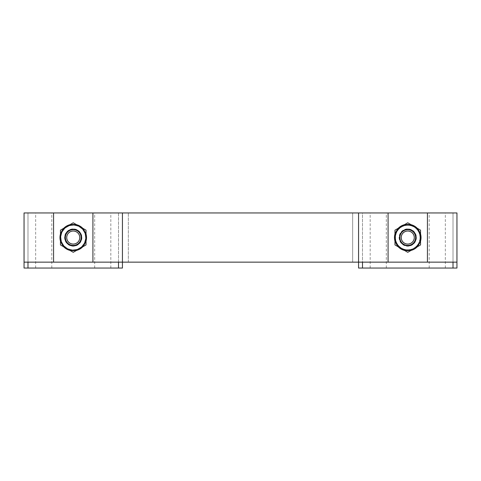 <?xml version="1.0" encoding="UTF-8"?>
<svg xmlns="http://www.w3.org/2000/svg" width="481" height="481" viewBox="0 0 481 481"><rect width="100%" height="100%" fill="white"/><g stroke="black" fill="none" stroke-linecap="round" stroke-linejoin="round"><path stroke-width="0.36" stroke-dasharray="2.4 1.8" d="M81.608 237.548A8.363 8.363 0 0 1 73.244 245.911A8.363 8.363 0 0 1 64.881 237.548A8.363 8.363 0 0 1 73.244 229.184A8.363 8.363 0 0 1 81.608 237.548A8.363 8.363 0 0 1 73.244 245.911A8.363 8.363 0 0 1 64.881 237.548A8.363 8.363 0 0 1 73.244 229.184A8.363 8.363 0 0 1 81.608 237.548A8.363 8.363 0 0 1 73.244 245.911A8.363 8.363 0 0 1 64.881 237.548A8.363 8.363 0 0 1 73.244 229.184A8.363 8.363 0 0 1 81.608 237.548A8.363 8.363 0 0 1 73.244 245.911A8.363 8.363 0 0 1 64.881 237.548A8.363 8.363 0 0 1 73.244 229.184A8.363 8.363 0 0 1 81.608 237.548A8.363 8.363 0 0 1 73.244 245.911A8.363 8.363 0 0 1 64.881 237.548A8.363 8.363 0 0 1 73.244 229.184A8.363 8.363 0 0 1 81.608 237.548A8.363 8.363 0 0 1 73.244 245.911A8.363 8.363 0 0 1 64.881 237.548A8.363 8.363 0 0 1 73.244 229.184A8.363 8.363 0 0 1 81.608 237.548A8.363 8.363 0 0 1 73.244 245.911A8.363 8.363 0 0 1 64.881 237.548A8.363 8.363 0 0 1 73.244 229.184A8.363 8.363 0 0 1 81.608 237.548A8.363 8.363 0 0 1 73.244 245.911A8.363 8.363 0 0 1 64.881 237.548A8.363 8.363 0 0 1 73.244 229.184A8.363 8.363 0 0 1 81.608 237.548M416.119 237.548A8.363 8.363 0 0 1 407.756 245.911A8.363 8.363 0 0 1 399.392 237.548A8.363 8.363 0 0 1 407.756 229.184A8.363 8.363 0 0 1 416.119 237.548A8.363 8.363 0 0 1 407.756 245.911A8.363 8.363 0 0 1 399.392 237.548A8.363 8.363 0 0 1 407.756 229.184A8.363 8.363 0 0 1 416.119 237.548A8.363 8.363 0 0 1 407.756 245.911A8.363 8.363 0 0 1 399.392 237.548A8.363 8.363 0 0 1 407.756 229.184A8.363 8.363 0 0 1 416.119 237.548A8.363 8.363 0 0 1 407.756 245.911A8.363 8.363 0 0 1 399.392 237.548A8.363 8.363 0 0 1 407.756 229.184A8.363 8.363 0 0 1 416.119 237.548A8.363 8.363 0 0 1 407.756 245.911A8.363 8.363 0 0 1 399.392 237.548A8.363 8.363 0 0 1 407.756 229.184A8.363 8.363 0 0 1 416.119 237.548A8.363 8.363 0 0 1 407.756 245.911A8.363 8.363 0 0 1 399.392 237.548A8.363 8.363 0 0 1 407.756 229.184A8.363 8.363 0 0 1 416.119 237.548A8.363 8.363 0 0 1 407.756 245.911A8.363 8.363 0 0 1 399.392 237.548A8.363 8.363 0 0 1 407.756 229.184A8.363 8.363 0 0 1 416.119 237.548A8.363 8.363 0 0 1 407.756 245.911A8.363 8.363 0 0 1 399.392 237.548A8.363 8.363 0 0 1 407.756 229.184A8.363 8.363 0 0 1 416.119 237.548M27.988 262.145L27.988 212.951L27.988 262.145L24.05 262.145L27.988 262.145L27.988 212.951L24.05 212.951L24.05 262.145L456.95 262.145L456.95 212.951L24.05 212.951L24.05 262.145L456.95 262.145L456.95 212.951L24.05 212.951L24.05 262.145L24.05 212.951L122.439 212.951L122.439 262.145L27.988 262.145L122.439 262.145L122.439 212.951L27.988 212.951L122.439 212.951L122.439 262.145L122.439 212.951L24.05 212.951L27.988 212.951L24.05 212.951L24.05 262.145L24.05 212.951L24.05 262.145L24.05 212.951L24.05 262.145L456.95 262.145L456.95 212.951L24.05 212.951L24.05 262.145L456.95 262.145L456.95 212.951L24.05 212.951L24.05 262.145L456.95 262.145L456.95 212.951L24.05 212.951L24.05 262.145L456.95 262.145L456.95 212.951L24.05 212.951L24.05 262.145L456.95 262.145L456.95 212.951L358.561 212.951L358.561 268.049L456.95 268.049L456.95 212.951L24.05 212.951L24.05 262.145L128.337 262.145L128.337 212.951L24.05 212.951L24.05 262.145L128.337 262.145L128.337 212.951L24.05 212.951L24.05 262.145L128.337 262.145L128.337 212.951L24.05 212.951L24.05 262.145L128.337 262.145L128.337 212.951L24.05 212.951L122.439 212.951L118.5 212.951L118.5 268.049L27.988 268.049L27.988 212.951L118.5 212.951L118.5 262.145M102.76 212.951L110.828 212.951L102.76 212.951M102.76 268.049L110.828 268.049L102.76 268.049M43.729 212.951L51.798 212.951L43.729 212.951M43.729 268.049L51.798 268.049L43.729 268.049M81.313 237.548A8.069 8.069 0 0 1 73.244 245.617A8.069 8.069 0 0 1 65.175 237.548A8.069 8.069 0 0 1 73.244 229.479A8.069 8.069 0 0 1 81.313 237.548A8.069 8.069 0 0 1 73.244 245.617A8.069 8.069 0 0 1 65.175 237.548A8.069 8.069 0 0 1 73.244 229.479A8.069 8.069 0 0 1 81.313 237.548A8.069 8.069 0 0 0 73.244 229.479A8.069 8.069 0 0 0 65.175 237.548A8.069 8.069 0 0 0 73.244 245.617A8.069 8.069 0 0 0 81.313 237.548A8.069 8.069 0 0 0 73.244 229.479A8.069 8.069 0 0 0 65.175 237.548A8.069 8.069 0 0 0 73.244 245.617A8.069 8.069 0 0 0 81.313 237.548A8.069 8.069 0 0 0 73.244 229.479A8.069 8.069 0 0 0 65.175 237.548A8.069 8.069 0 0 0 73.244 245.617A8.069 8.069 0 0 0 81.313 237.548A8.069 8.069 0 0 0 73.244 229.479A8.069 8.069 0 0 0 65.175 237.548A8.069 8.069 0 0 0 73.244 245.617A8.069 8.069 0 0 0 81.313 237.548A8.069 8.069 0 0 0 73.244 229.479A8.069 8.069 0 0 0 65.175 237.548A8.069 8.069 0 0 0 73.244 245.617A8.069 8.069 0 0 0 81.313 237.548A8.069 8.069 0 0 0 73.244 229.479A8.069 8.069 0 0 0 65.175 237.548A8.069 8.069 0 0 0 73.244 245.617A8.069 8.069 0 0 0 81.313 237.548A8.069 8.069 0 0 1 73.244 245.617A8.069 8.069 0 0 1 65.175 237.548A8.069 8.069 0 0 1 73.244 229.479A8.069 8.069 0 0 1 81.313 237.548A8.069 8.069 0 0 1 73.244 245.617A8.069 8.069 0 0 1 65.175 237.548A8.069 8.069 0 0 1 73.244 229.479A8.069 8.069 0 0 1 81.313 237.548M118.5 268.049L122.439 268.049L122.439 212.951M24.05 268.049L27.988 268.049M53.565 262.145L53.565 212.951M92.923 212.951L92.923 262.145M453.012 262.145L453.012 212.951L453.012 262.145L453.012 212.951L362.5 212.951L362.5 262.145L358.561 262.145L456.95 262.145L456.95 212.951L456.95 262.145L352.663 262.145L352.663 212.951L456.95 212.951L358.561 212.951L453.012 212.951L358.561 212.951L362.5 212.951L362.5 262.145L453.012 262.145L358.561 262.145L358.561 212.951L358.561 262.145L358.561 212.951L358.561 262.145L456.95 262.145L352.663 262.145L352.663 212.951L456.95 212.951L456.95 262.145L456.95 212.951L456.95 262.145L456.95 212.951L352.663 212.951L352.663 262.145L456.95 262.145L453.012 262.145L456.95 262.145L456.95 212.951L352.663 212.951L352.663 262.145L456.95 262.145L456.95 212.951L456.95 262.145M378.24 212.951L370.172 212.951L378.24 212.951M378.24 268.049L370.172 268.049L378.24 268.049M437.271 212.951L445.34 212.951L437.271 212.951M437.271 268.049L445.34 268.049L437.271 268.049M399.687 237.548A8.069 8.069 0 0 0 407.756 245.617A8.069 8.069 0 0 0 415.825 237.548A8.069 8.069 0 0 0 407.756 229.479A8.069 8.069 0 0 0 399.687 237.548A8.069 8.069 0 0 0 407.756 245.617A8.069 8.069 0 0 0 415.825 237.548A8.069 8.069 0 0 0 407.756 229.479A8.069 8.069 0 0 0 399.687 237.548A8.069 8.069 0 0 1 407.756 229.479A8.069 8.069 0 0 1 415.825 237.548A8.069 8.069 0 0 1 407.756 245.617A8.069 8.069 0 0 1 399.687 237.548A8.069 8.069 0 0 1 407.756 229.479A8.069 8.069 0 0 1 415.825 237.548A8.069 8.069 0 0 1 407.756 245.617A8.069 8.069 0 0 1 399.687 237.548A8.069 8.069 0 0 0 407.756 245.617A8.069 8.069 0 0 0 415.825 237.548A8.069 8.069 0 0 0 407.756 229.479A8.069 8.069 0 0 0 399.687 237.548A8.069 8.069 0 0 0 407.756 245.617A8.069 8.069 0 0 0 415.825 237.548A8.069 8.069 0 0 0 407.756 229.479A8.069 8.069 0 0 0 399.687 237.548A8.069 8.069 0 0 0 407.756 245.617A8.069 8.069 0 0 0 415.825 237.548A8.069 8.069 0 0 0 407.756 229.479A8.069 8.069 0 0 0 399.687 237.548A8.069 8.069 0 0 0 407.756 245.617A8.069 8.069 0 0 0 415.825 237.548A8.069 8.069 0 0 0 407.756 229.479A8.069 8.069 0 0 0 399.687 237.548A8.069 8.069 0 0 1 407.756 229.479A8.069 8.069 0 0 1 415.825 237.548A8.069 8.069 0 0 1 407.756 245.617A8.069 8.069 0 0 1 399.687 237.548A8.069 8.069 0 0 1 407.756 229.479A8.069 8.069 0 0 1 415.825 237.548A8.069 8.069 0 0 1 407.756 245.617A8.069 8.069 0 0 1 399.687 237.548M453.012 268.049L453.012 212.951L456.95 212.951L358.561 212.951M388.077 262.145L388.077 212.951M427.435 212.951L427.435 262.145M399.885 237.548A7.87 7.87 0 0 0 407.756 245.418A7.87 7.87 0 0 0 415.626 237.548A7.87 7.87 0 0 0 407.756 229.677A7.87 7.87 0 0 0 399.885 237.548A7.87 7.87 0 0 0 407.756 245.418A7.87 7.87 0 0 0 415.626 237.548A7.87 7.87 0 0 1 407.756 245.418A7.87 7.87 0 0 1 399.885 237.548A7.87 7.87 0 0 0 407.756 245.418A7.87 7.87 0 0 0 415.626 237.548A7.87 7.87 0 0 0 407.756 229.677A7.87 7.87 0 0 0 399.885 237.548A7.87 7.87 0 0 1 407.756 229.677A7.87 7.87 0 0 1 415.626 237.548A7.87 7.87 0 0 0 407.756 229.677A7.87 7.87 0 0 0 399.885 237.548A7.87 7.87 0 0 1 407.756 229.677A7.87 7.87 0 0 1 415.626 237.548M420.544 237.548A12.789 12.789 0 0 0 407.756 224.759A12.789 12.789 0 0 0 394.967 237.548A12.789 12.789 0 0 1 414.153 226.473A12.789 12.789 0 0 1 420.544 237.548L420.544 230.165L407.756 222.781L394.967 230.165L394.967 237.548A12.789 12.789 0 0 0 407.756 250.336A12.789 12.789 0 0 0 420.544 237.548A12.789 12.789 0 0 1 401.364 248.623A12.789 12.789 0 0 1 394.967 237.548L394.967 244.931L407.756 252.315L420.544 244.931L420.544 237.548A12.789 12.789 0 0 0 401.364 226.473L407.756 222.781L420.544 230.165L420.544 244.931L414.153 248.623A12.789 12.789 0 0 0 420.544 237.548L420.544 230.165L414.153 226.473L407.756 222.781L401.364 226.473A12.789 12.789 0 0 1 420.544 237.548A12.789 12.789 0 0 1 414.153 248.623L407.756 252.315L401.364 248.623A12.789 12.789 0 0 0 414.153 248.623L407.756 252.315L394.967 244.931L394.967 237.548A12.789 12.789 0 0 0 401.364 248.623L394.967 244.931L394.967 237.548A12.789 12.789 0 0 1 401.364 226.473L394.967 230.165L401.364 226.473A12.789 12.789 0 0 0 394.967 237.548L394.967 230.165L394.967 237.548A12.789 12.789 0 0 0 414.153 248.623L420.544 244.931L420.544 237.548M65.374 237.548A7.87 7.87 0 0 0 73.244 245.418A7.87 7.87 0 0 0 81.115 237.548A7.87 7.87 0 0 0 73.244 229.677A7.87 7.87 0 0 0 65.374 237.548A7.87 7.87 0 0 0 73.244 245.418A7.87 7.87 0 0 0 81.115 237.548A7.87 7.87 0 0 1 73.244 245.418A7.87 7.87 0 0 1 65.374 237.548A7.87 7.87 0 0 0 73.244 245.418A7.87 7.87 0 0 0 81.115 237.548A7.87 7.87 0 0 0 73.244 229.677A7.87 7.87 0 0 0 65.374 237.548A7.87 7.87 0 0 1 73.244 229.677A7.87 7.87 0 0 1 81.115 237.548A7.87 7.87 0 0 0 73.244 229.677A7.87 7.87 0 0 0 65.374 237.548A7.87 7.87 0 0 1 73.244 229.677A7.87 7.87 0 0 1 81.115 237.548M86.033 237.548A12.789 12.789 0 0 0 73.244 224.759A12.789 12.789 0 0 0 60.456 237.548A12.789 12.789 0 0 1 79.636 226.473A12.789 12.789 0 0 1 86.033 237.548L86.033 230.165L73.244 222.781L60.456 230.165L60.456 237.548A12.789 12.789 0 0 0 73.244 250.336A12.789 12.789 0 0 0 86.033 237.548A12.789 12.789 0 0 1 66.847 248.623A12.789 12.789 0 0 1 60.456 237.548L60.456 244.931L73.244 252.315L86.033 244.931L86.033 237.548A12.789 12.789 0 0 0 66.847 226.473L73.244 222.781L86.033 230.165L86.033 244.931L79.636 248.623A12.789 12.789 0 0 0 86.033 237.548L86.033 230.165L73.244 222.781L66.847 226.473A12.789 12.789 0 0 1 86.033 237.548A12.789 12.789 0 0 1 79.636 248.623L73.244 252.315L66.847 248.623A12.789 12.789 0 0 0 79.636 248.623L73.244 252.315L66.847 248.623L60.456 244.931L60.456 237.548A12.789 12.789 0 0 0 66.847 248.623L60.456 244.931L60.456 237.548A12.789 12.789 0 0 1 66.847 226.473L60.456 230.165L66.847 226.473A12.789 12.789 0 0 0 60.456 237.548L60.456 230.165L60.456 237.548A12.789 12.789 0 0 0 79.636 248.623L86.033 244.931L86.033 237.548M407.756 228.986A8.562 8.562 0 0 1 416.318 237.548A8.562 8.562 0 0 1 407.756 246.11A8.562 8.562 0 0 1 399.2 237.548A8.562 8.562 0 0 1 407.756 228.986A8.562 8.562 0 0 0 399.2 237.548A8.562 8.562 0 0 0 407.756 246.11A8.562 8.562 0 0 0 416.318 237.548A8.562 8.562 0 0 0 407.756 228.986M415.253 248.509L414.772 247.805L415.253 248.509L418.879 244.805L420.809 240.001L420.755 234.818L418.723 230.05L415.019 226.425L410.209 224.495L410.185 225.336L405.327 225.336L405.164 224.519L404.461 224.681A13.282 13.282 0 0 1 421.037 237.548A13.282 13.282 0 0 1 407.756 250.829A13.282 13.282 0 0 1 394.474 237.548A13.282 13.282 0 0 1 407.756 224.266L405.164 224.519L405.327 225.336L400.841 227.194L397.402 230.627L395.544 235.119L395.544 239.977L397.402 244.468L400.841 247.901L405.453 249.813L405.309 250.601L405.459 249.759L405.309 250.601L405.453 249.813L400.962 247.955L400.499 248.671L400.962 247.955L400.499 248.671L400.932 247.998L397.498 244.558L396.795 245.045L397.498 244.558L396.795 245.045L397.456 244.588L395.592 240.103L394.757 240.284L395.592 240.103L394.757 240.278L395.544 240.109L395.544 235.251L394.703 235.101L395.544 235.251L394.703 235.101L395.49 235.245L397.354 230.754L396.633 230.291L397.354 230.754L396.633 230.291L397.306 230.724L400.745 227.291L400.258 226.587L400.745 227.291L400.258 226.587L400.715 227.242L405.206 225.385L405.026 224.549L407.756 224.266L411.051 224.681A13.282 13.282 0 0 0 407.756 224.266L410.209 224.495L410.052 225.336L405.194 225.336L405.026 224.549L405.327 225.336L405.026 224.549L400.258 226.587L396.633 230.291L394.703 235.101L394.757 240.278L396.795 245.045L400.499 248.671L405.309 250.601L407.756 250.829L404.461 250.415A13.282 13.282 0 0 0 411.051 250.415L407.756 250.829L410.491 250.547L415.253 248.515L414.796 247.853L415.253 248.515M417.255 246.837A13.282 13.282 0 0 0 420.544 241.131L418.801 244.925L417.255 246.837M420.544 233.964A13.282 13.282 0 0 0 417.255 228.265L418.801 230.171L420.544 233.964M398.262 228.265A13.282 13.282 0 0 0 394.967 233.964L396.711 230.171L398.262 228.265M394.967 241.131A13.282 13.282 0 0 0 398.262 246.837L396.711 244.925L394.967 241.131M410.065 225.282L410.209 224.495L410.065 225.282L414.676 227.194L410.065 225.282M415.013 226.425L414.55 227.14L415.019 226.425M418.723 230.05L418.019 230.537L414.58 227.098L418.109 230.627L418.723 230.05M420.755 234.818L419.919 234.993L418.061 230.507L419.973 235.119L420.755 234.818M420.809 239.995L419.973 239.845L419.973 234.987L419.973 239.977L420.809 240.001M418.879 244.805L418.163 244.342L420.021 239.857L418.109 244.468L418.879 244.805M414.772 247.805L418.205 244.372L414.772 247.805M410.491 250.547L410.311 249.711L414.796 247.853L410.185 249.759L410.347 250.577L410.185 249.759L405.327 249.759L410.317 249.759L410.491 250.547L410.311 249.711L410.491 250.547M400.378 226.503L400.841 227.194L400.378 226.503M396.711 230.171L397.402 230.627L396.711 230.171M394.733 234.956L395.544 235.119L394.733 234.956M394.733 240.139L395.544 239.977L394.733 240.139M396.711 244.925L397.402 244.468L396.711 244.925M400.378 248.593L400.841 247.901L400.378 248.593M405.164 250.577L405.327 249.759L405.164 250.577M415.133 248.593L414.676 247.901L415.133 248.593M418.801 244.925L418.109 244.468L418.801 244.925M420.785 240.139L419.973 239.977L420.785 240.139M420.785 234.956L419.973 235.119L420.785 234.956M418.801 230.171L418.109 230.627L418.801 230.171M415.133 226.503L414.676 227.194L415.133 226.503M410.347 224.519L410.185 225.336L410.347 224.519M74.369 246.031A8.562 8.562 0 0 1 64.761 238.672A8.562 8.562 0 0 1 72.12 229.064A8.562 8.562 0 0 1 81.728 236.424A8.562 8.562 0 0 1 74.369 246.031A8.562 8.562 0 0 0 81.728 236.424A8.562 8.562 0 0 0 72.12 229.064A8.562 8.562 0 0 0 64.761 238.672A8.562 8.562 0 0 0 74.369 246.031A8.562 8.562 0 0 1 64.761 238.672A8.562 8.562 0 0 1 72.12 229.064A8.562 8.562 0 0 1 81.728 236.424A8.562 8.562 0 0 1 74.369 246.031A8.562 8.562 0 0 0 81.728 236.424A8.562 8.562 0 0 0 72.12 229.064A8.562 8.562 0 0 0 64.761 238.672A8.562 8.562 0 0 0 74.369 246.031M76.539 250.415A13.282 13.282 0 0 1 74.988 250.715L72.529 250.811L72.439 249.976L72.384 250.805L74.988 250.715A13.282 13.282 0 0 1 60.077 239.291A13.282 13.282 0 0 1 71.495 224.38A13.282 13.282 0 0 1 86.412 235.804A13.282 13.282 0 0 1 74.988 250.715L77.525 250.12L77.255 249.338L81.578 246.837L82.119 247.432L81.578 246.837L77.375 249.272L77.657 250.072L77.375 249.272L77.657 250.072L82.119 247.432L81.578 246.837L82.119 247.432L85.221 243.284L84.5 242.941L85.221 243.284L86.508 238.263L85.702 238.221L86.508 238.263L85.768 233.135L85.017 233.405L85.768 233.135L83.129 228.673L82.534 229.215L83.129 228.673L78.98 225.571L78.637 226.292L78.98 225.571L73.954 224.284L73.912 225.138L73.954 224.284L71.495 224.38L68.825 225.024L69.096 225.775L68.825 225.024L64.37 227.663L61.261 231.812L59.981 236.832L60.714 241.967L63.36 246.422L67.508 249.531L72.529 250.811L72.571 249.958L77.387 249.32L77.657 250.072L74.988 250.715A13.282 13.282 0 0 0 86.412 235.804A13.282 13.282 0 0 0 71.495 224.38L68.825 225.024L69.114 225.829L68.963 224.976L71.495 224.38A13.282 13.282 0 0 0 60.077 239.291A13.282 13.282 0 0 0 74.988 250.715A13.282 13.282 0 0 1 60.077 239.291A13.282 13.282 0 0 1 71.495 224.38A13.282 13.282 0 0 1 86.412 235.804A13.282 13.282 0 0 1 74.988 250.715L72.529 250.811L72.571 249.958L77.387 249.32L77.657 250.072L74.988 250.715L69.949 250.415A13.282 13.282 0 0 0 74.988 250.715L77.525 250.12L77.255 249.338L77.657 250.072L77.255 249.338L77.657 250.072L82.119 247.432L85.221 243.284L86.508 238.263L85.768 233.135L83.129 228.673L78.98 225.571L73.954 224.284L71.495 224.38L76.539 224.681A13.282 13.282 0 0 0 69.949 224.681M63.745 228.265A13.282 13.282 0 0 0 60.456 233.964L61.327 231.686L63.745 228.265M60.456 241.131A13.282 13.282 0 0 0 63.745 246.837L60.456 241.131M82.738 246.837A13.282 13.282 0 0 0 86.033 241.131L85.161 243.41L82.738 246.837M86.033 233.964A13.282 13.282 0 0 0 82.738 228.265L86.033 233.964M77.525 250.12L77.255 249.338L77.525 250.12L82.01 247.529L81.542 246.795L84.5 242.941L85.221 243.284L84.452 242.917L85.221 243.284L84.452 242.917L85.702 238.221L86.508 238.263L85.654 238.221L86.508 238.263L85.654 238.221L85.017 233.405L85.768 233.135L84.963 233.417L85.768 233.129L84.963 233.417L82.534 229.215L83.129 228.673L82.491 229.251L83.123 228.673L82.491 229.251L78.613 226.341L78.974 225.565L78.613 226.341L79.106 225.631L83.219 228.782L85.816 233.267L86.496 238.408L85.161 243.41L82.01 247.529L81.542 246.795L82.119 247.432L81.542 246.795L82.119 247.432L81.542 246.795L84.5 242.941L85.221 243.284L84.452 242.917L85.702 238.221L86.508 238.263L85.654 238.221L85.017 233.405L85.768 233.135L84.963 233.417L82.534 229.215L83.129 228.673L82.491 229.251L78.637 226.292L78.98 225.571L78.613 226.341L73.912 225.138L73.954 224.284L73.912 225.138L69.096 225.775L65.025 228.192L62.067 232.052L60.816 236.748L61.454 241.564L63.889 245.767L67.743 248.719L72.571 250.012L72.529 250.811L72.571 249.958L72.384 250.805L67.382 249.465L67.743 248.719L72.439 249.976L77.255 249.338L81.463 246.903L84.415 243.043L85.672 238.354L85.029 233.538L82.6 229.329L78.74 226.377L74.044 225.12L69.096 225.775L68.825 225.024L69.114 225.829L64.911 228.259L64.37 227.663L64.941 228.301L61.989 232.155L61.261 231.812L62.037 232.179L60.78 236.874L59.981 236.832L60.834 236.88L61.472 241.696L60.714 241.967L61.52 241.678L63.955 245.881L63.36 246.422L63.997 245.851L67.851 248.803L67.508 249.531L67.875 248.755L72.571 250.012L72.384 250.805L72.439 249.976L77.255 249.338L81.463 246.903L84.415 243.043L85.672 238.354L85.029 233.538L82.6 229.329L78.74 226.377L74.044 225.12L74.098 224.296L74.044 225.12L69.228 225.757L65.025 228.192L62.067 232.052L60.816 236.748L61.454 241.564L63.889 245.767L67.743 248.719L72.571 250.012L72.529 250.811L67.508 249.531L67.875 248.755L67.382 249.465L63.264 246.314L63.889 245.767L67.851 248.803L67.508 249.531L67.875 248.755L67.508 249.531L63.36 246.422L63.997 245.851L63.264 246.314L60.672 241.829L61.454 241.564L63.955 245.881L63.36 246.422L63.997 245.851L63.36 246.422L60.714 241.967L61.52 241.678L60.714 241.967L61.454 241.564L60.672 241.829L59.987 236.694L60.816 236.748L61.472 241.696L60.714 241.967L61.52 241.678L60.714 241.967L59.981 236.838L60.816 236.748L59.981 236.832L60.816 236.748L59.987 236.694L61.327 231.686L62.037 232.179L60.78 236.874L59.981 236.832L60.834 236.88L59.981 236.838L61.261 231.812L62.037 232.179L61.327 231.686L64.478 227.573L65.025 228.192L61.989 232.155L61.261 231.812L62.037 232.179L61.261 231.812L64.37 227.663L64.941 228.301L64.478 227.573L68.963 224.976L69.228 225.757L68.963 224.976L71.495 224.38L74.098 224.296L79.106 225.631L78.74 226.377L73.918 225.09L73.954 224.284L74.044 225.12L74.098 224.296L74.044 225.12L69.228 225.757L64.911 228.259L64.37 227.663L64.941 228.301L64.37 227.663L68.825 225.024L69.114 225.829L68.963 224.976M82.491 229.251L83.219 228.782L82.491 229.251M84.963 233.417L85.816 233.267L84.963 233.417M85.654 238.221L86.496 238.408L85.654 238.221M84.452 242.917L85.161 243.41L84.452 242.917M401.064 237.548A6.692 6.692 0 0 0 407.756 244.24A6.692 6.692 0 0 0 414.448 237.548A6.692 6.692 0 0 1 407.756 244.24A6.692 6.692 0 0 1 401.064 237.548A6.692 6.692 0 0 1 407.756 230.856A6.692 6.692 0 0 1 414.448 237.548A6.692 6.692 0 0 0 407.756 230.856A6.692 6.692 0 0 0 401.064 237.548M66.552 237.548A6.692 6.692 0 0 0 73.244 244.24A6.692 6.692 0 0 0 79.936 237.548A6.692 6.692 0 0 1 73.244 244.24A6.692 6.692 0 0 1 66.552 237.548A6.692 6.692 0 0 1 73.244 230.856A6.692 6.692 0 0 1 79.936 237.548A6.692 6.692 0 0 0 73.244 230.856A6.692 6.692 0 0 0 66.552 237.548M82.01 247.529L81.463 246.903L82.01 247.529M85.161 243.41L84.415 243.043L85.161 243.41M86.496 238.408L85.672 238.354L86.496 238.408M85.816 233.267L85.029 233.538L85.816 233.267M83.219 228.782L82.6 229.329L83.219 228.782M79.106 225.631L78.74 226.377L79.106 225.631M64.478 227.573L65.025 228.192L64.478 227.573M61.327 231.686L62.067 232.052L61.327 231.686M59.987 236.694L60.816 236.748L59.987 236.694M60.672 241.829L61.454 241.564L60.672 241.829M63.264 246.314L63.889 245.767L63.264 246.314M67.382 249.465L67.743 248.719L67.382 249.465M408.88 246.031A8.562 8.562 0 0 1 399.272 238.672A8.562 8.562 0 0 1 406.631 229.064A8.562 8.562 0 0 1 416.239 236.424A8.562 8.562 0 0 1 408.88 246.031A8.562 8.562 0 0 0 416.239 236.424A8.562 8.562 0 0 0 406.631 229.064A8.562 8.562 0 0 0 399.272 238.672A8.562 8.562 0 0 0 408.88 246.031M406.012 224.38A13.282 13.282 0 0 0 394.588 239.291A13.282 13.282 0 0 0 409.505 250.715A13.282 13.282 0 0 0 420.923 235.804A13.282 13.282 0 0 0 406.012 224.38L403.343 225.024L398.881 227.663L395.779 231.812L394.492 236.832L395.232 241.967L397.871 246.422L402.02 249.531L407.046 250.811L406.956 249.976L407.046 250.811L407.088 249.958L411.904 249.32L412.175 250.072L407.046 250.811L407.082 250.012L402.26 248.719L406.956 249.976L406.902 250.805L409.505 250.715A13.282 13.282 0 0 1 394.588 239.291A13.282 13.282 0 0 1 406.012 224.38A13.282 13.282 0 0 1 420.923 235.804A13.282 13.282 0 0 1 409.505 250.715L412.037 250.12L411.772 249.338L415.975 246.903L418.933 243.043L420.184 238.354L419.546 233.538L417.111 229.329L413.257 226.377L408.429 225.138L408.471 224.284L406.012 224.38L408.616 224.296L413.618 225.631L417.736 228.782L420.328 233.267L421.013 238.408L419.672 243.41L416.522 247.529L412.037 250.12L411.772 249.338L412.175 250.072L416.63 247.432L419.739 243.284L421.019 238.263L420.286 233.135L417.64 228.673L413.492 225.571L408.471 224.284L408.429 225.138L403.613 225.775L403.343 225.024L403.625 225.829L399.422 228.259L398.881 227.663L399.458 228.301L396.5 232.155L395.779 231.812L396.548 232.179L395.298 236.874L394.492 236.832L395.346 236.88L395.983 241.696L395.232 241.967L396.037 241.678L398.466 245.881L397.871 246.422L398.508 245.851L402.363 248.803L402.02 249.531L402.387 248.755L402.026 249.531L402.363 248.803L398.4 245.767L397.877 246.422L398.466 245.881L395.971 241.564L395.232 241.967L395.983 241.696L395.328 236.748L394.492 236.838L395.298 236.874L396.584 232.052L395.779 231.812L396.5 232.155L399.458 228.301L398.881 227.663L399.422 228.259L403.745 225.757L403.475 224.976L406.012 224.38M408.429 225.09L408.471 224.284L408.561 225.12L408.616 224.296L408.561 225.12L403.625 225.829L403.475 224.976L398.989 227.573L399.537 228.192L398.989 227.573L395.839 231.686L396.584 232.052L395.839 231.686L394.504 236.694L395.328 236.748L394.504 236.694L395.184 241.829L395.971 241.564L395.184 241.829L397.781 246.314L398.4 245.767L397.781 246.314L401.894 249.465L402.26 248.719L401.894 249.465L406.902 250.805L406.956 249.976L411.772 249.338L416.089 246.837L416.63 247.432L416.059 246.795L419.011 242.941L419.739 243.284L418.963 242.917L420.22 238.221L421.019 238.263L420.166 238.221L419.528 233.405L420.286 233.135L419.48 233.417L417.045 229.215L417.64 228.673L417.003 229.251L413.149 226.292L413.492 225.571L413.125 226.341L408.429 225.09M413.492 225.565L413.125 226.341L413.492 225.571M417.64 228.673L417.003 229.251L417.64 228.673M420.286 233.129L419.48 233.417L420.286 233.135M421.019 238.263L420.166 238.221L421.019 238.263M419.739 243.284L418.963 242.917L419.739 243.284M416.63 247.432L416.059 246.795L416.63 247.432M412.175 250.072L411.886 249.272L412.175 250.072M416.522 247.529L415.975 246.903L416.522 247.529M419.672 243.41L418.933 243.043L419.672 243.41M421.013 238.408L420.184 238.354L421.013 238.408M420.328 233.267L419.546 233.538L420.328 233.267M417.736 228.782L417.111 229.329L417.736 228.782M413.618 225.631L413.257 226.377L413.618 225.631M362.5 268.049L362.5 262.145M416.414 237.548A8.658 8.658 0 0 1 407.756 246.206A8.658 8.658 0 0 1 399.098 237.548A8.658 8.658 0 0 1 407.756 228.89A8.658 8.658 0 0 1 416.414 237.548M81.902 237.548A8.658 8.658 0 0 1 73.244 246.206A8.658 8.658 0 0 1 64.586 237.548A8.658 8.658 0 0 1 73.244 228.89A8.658 8.658 0 0 1 81.902 237.548M110.828 268.049L110.828 212.951M51.798 268.049L51.798 212.951M35.66 268.049L35.66 212.951M94.691 268.049L94.691 212.951M370.172 268.049L370.172 212.951M429.202 268.049L429.202 212.951M445.34 268.049L445.34 212.951M386.309 268.049L386.309 212.951"/><path stroke-width="0.72" d="M362.5 262.145L362.5 268.049L358.561 268.049L358.561 262.145L122.439 262.145L122.439 268.049L24.05 268.049L24.05 262.145L24.05 268.049M362.5 268.049L456.95 268.049L456.95 262.145L358.561 262.145L358.561 212.951L122.439 212.951L122.439 262.145L24.05 262.145L24.05 212.951L122.439 212.951M92.923 262.145L92.923 212.951M53.565 212.951L53.565 262.145M456.95 262.145L456.95 212.951L388.077 212.951L388.077 262.145M358.561 212.951L388.077 212.951M427.435 262.145L427.435 212.951M401.244 237.548A6.512 6.512 0 0 1 407.756 231.036A6.512 6.512 0 0 1 414.267 237.548A6.512 6.512 0 0 1 407.756 244.059A6.512 6.512 0 0 1 401.244 237.548M399.885 237.548A7.87 7.87 0 0 1 407.756 229.677A7.87 7.87 0 0 1 415.626 237.548A7.87 7.87 0 0 1 407.756 245.418A7.87 7.87 0 0 1 399.885 237.548M66.733 237.548A6.512 6.512 0 0 1 73.244 231.036A6.512 6.512 0 0 1 79.756 237.548A6.512 6.512 0 0 1 73.244 244.059A6.512 6.512 0 0 1 66.733 237.548M65.374 237.548A7.87 7.87 0 0 1 73.244 229.677A7.87 7.87 0 0 1 81.115 237.548A7.87 7.87 0 0 1 73.244 245.418A7.87 7.87 0 0 1 65.374 237.548M411.051 250.415A13.282 13.282 0 0 0 417.255 246.837L415.133 248.593L411.051 250.415M420.544 241.131A13.282 13.282 0 0 0 420.544 233.964L420.544 241.131M417.255 228.265A13.282 13.282 0 0 0 411.051 224.681L415.133 226.503L417.255 228.265M404.461 224.681A13.282 13.282 0 0 0 398.262 228.265L400.378 226.503L404.461 224.681M394.967 233.964A13.282 13.282 0 0 0 394.967 241.131L394.967 233.964M398.262 246.837A13.282 13.282 0 0 0 404.461 250.415L400.378 248.593L398.262 246.837M69.949 224.681A13.282 13.282 0 0 0 63.745 228.265L68.963 224.976M60.456 233.964A13.282 13.282 0 0 0 60.456 241.131L59.987 236.694L60.456 233.964M63.745 246.837A13.282 13.282 0 0 0 69.949 250.415L67.382 249.465L63.745 246.837M76.539 250.415A13.282 13.282 0 0 0 82.738 246.837L77.525 250.12M86.033 241.131A13.282 13.282 0 0 0 86.033 233.964L86.496 238.408L86.033 241.131M82.738 228.265A13.282 13.282 0 0 0 76.539 224.681L79.106 225.631L82.738 228.265M394.967 230.165L407.756 222.781L420.544 230.165L420.544 237.548A12.789 12.789 0 0 0 401.364 226.473A12.789 12.789 0 0 0 394.967 237.548L394.967 230.165M420.544 244.931L420.544 237.548A12.789 12.789 0 0 1 414.153 248.623L407.756 252.315L394.967 244.931L394.967 237.548A12.789 12.789 0 0 0 414.153 248.623L420.544 244.931M60.456 230.165L73.244 222.781L86.033 230.165L86.033 237.548A12.789 12.789 0 0 0 66.847 226.473A12.789 12.789 0 0 0 60.456 237.548L60.456 230.165M86.033 244.931L86.033 237.548A12.789 12.789 0 0 1 79.636 248.623L73.244 252.315L66.847 248.623L60.456 244.931L60.456 237.548A12.789 12.789 0 0 0 79.636 248.623L86.033 244.931M27.988 262.145L27.988 268.049M118.5 268.049L118.5 262.145M453.012 268.049L453.012 262.145"/></g></svg>
